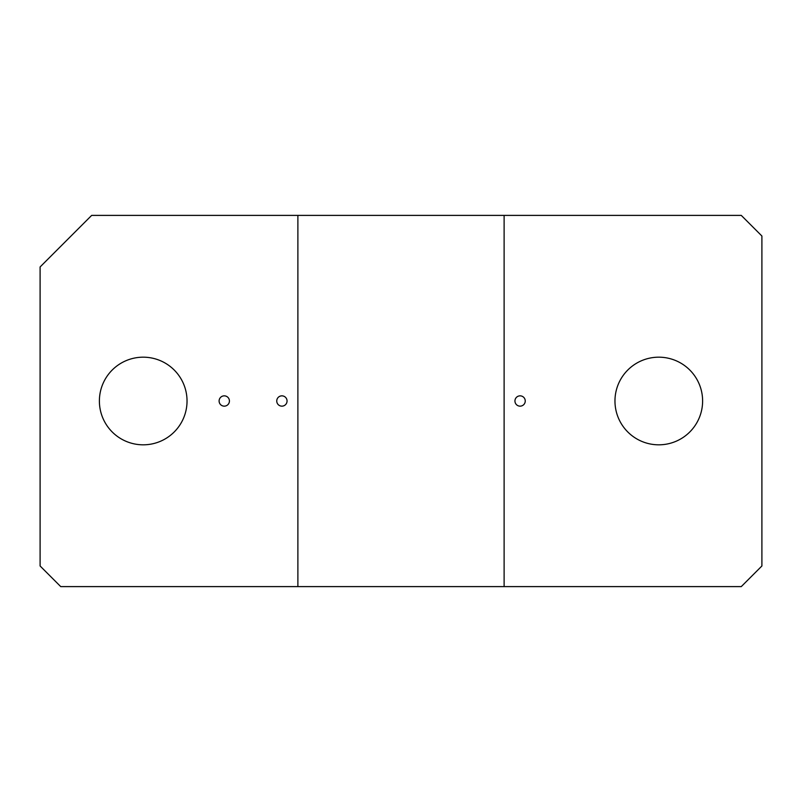 <?xml version="1.0" encoding="UTF-8"?>
<svg xmlns="http://www.w3.org/2000/svg" width="802" height="802" viewBox="0 0 802 802"><rect width="100%" height="100%" fill="white"/><g stroke="black" fill="none" stroke-linecap="round" stroke-linejoin="round"><path stroke-width="1.2" d="M187.036 401A43.819 43.819 0 0 0 143.217 357.181A43.819 43.819 0 0 0 99.388 401A43.819 43.819 0 0 0 143.217 444.819A43.819 43.819 0 0 0 187.036 401M91.659 215.397L40.1 266.956L40.1 565.981L60.721 586.603L297.883 586.603L297.883 215.397L91.659 215.397M297.883 586.603L741.279 586.603L761.9 565.981L761.9 236.019L741.279 215.397L297.883 215.397M504.117 586.603L504.117 215.397M702.612 401A43.819 43.819 0 0 0 658.783 357.181A43.819 43.819 0 0 0 614.964 401A43.819 43.819 0 0 0 658.783 444.819A43.819 43.819 0 0 0 702.612 401M219.106 401A5.153 5.153 0 0 0 224.259 406.153A5.153 5.153 0 0 0 229.422 401A5.153 5.153 0 0 0 224.259 395.847A5.153 5.153 0 0 0 219.106 401M276.75 401A5.153 5.153 0 0 0 281.903 406.153A5.153 5.153 0 0 0 287.056 401A5.153 5.153 0 0 0 281.903 395.847A5.153 5.153 0 0 0 276.75 401M514.944 401A5.153 5.153 0 0 0 520.097 406.153A5.153 5.153 0 0 0 525.25 401A5.153 5.153 0 0 0 520.097 395.847A5.153 5.153 0 0 0 514.944 401"/></g></svg>
